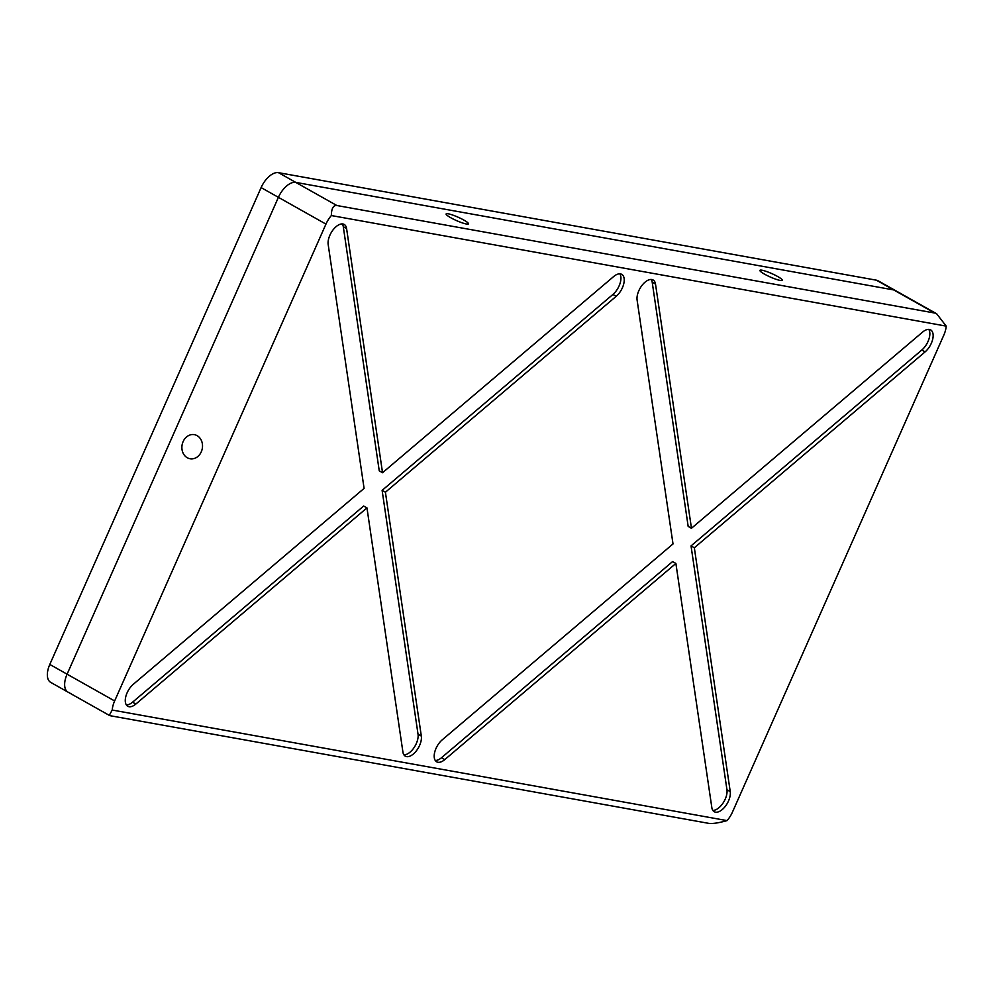 <?xml version="1.0" encoding="UTF-8"?>
<svg xmlns="http://www.w3.org/2000/svg" width="996" height="996" viewBox="0 0 996 996"><rect width="100%" height="100%" fill="white"/><g stroke="black" fill="none" stroke-linecap="round" stroke-linejoin="round"><path stroke-width="1.49" d="M448.237 213.791A12.213 1.868 23.9 0 0 446.121 213.953A12.213 1.868 23.9 0 0 453.479 219.17A12.213 1.868 23.9 0 0 466.352 224A12.213 1.868 23.9 0 0 468.456 223.851A12.213 1.868 23.9 0 0 461.111 218.622A12.213 1.868 23.9 0 0 448.237 213.791M762.015 270.227A12.213 1.868 23.9 0 0 759.911 270.377A12.213 1.868 23.9 0 0 767.256 275.593A12.213 1.868 23.9 0 0 780.129 280.424A12.213 1.868 23.9 0 0 782.246 280.274A12.213 1.868 23.9 0 0 774.888 275.045A12.213 1.868 23.9 0 0 762.015 270.227M201.279 451.823A12.238 10.246 -79.8 0 0 194.357 434.654A12.238 10.246 -79.8 0 0 183.115 441.602A12.238 10.246 -79.8 0 0 190.024 458.758A12.238 10.246 -79.8 0 0 201.279 451.823M638.822 290.732A13.882 7.283 119.4 0 0 637.104 300.082L673.01 543.941L442.236 739.829A13.882 7.283 119.4 0 0 436.036 748.37A13.882 7.283 119.4 0 0 436.696 761.816A13.882 7.283 119.4 0 0 444.776 759.599L675.886 563.437L711.841 807.632A13.882 7.283 119.4 0 0 714.232 811.715A13.882 7.283 119.4 0 0 725.113 806.598A13.882 7.283 119.4 0 0 730.242 791.621L694.337 547.775L925.11 351.874A13.882 7.283 119.4 0 0 932.617 339.599A13.882 7.283 119.4 0 0 930.65 329.9A13.882 7.283 119.4 0 0 922.57 332.104L691.461 528.278L655.505 284.072A13.882 7.283 119.4 0 0 653.115 279.988A13.882 7.283 119.4 0 0 638.822 290.732M435.277 760.471A13.882 7.283 119.4 0 0 441.477 757.744L444.776 759.599M329.913 235.181A13.882 7.283 119.4 0 0 328.182 244.53L364.088 488.389L133.315 684.277A13.882 7.283 119.4 0 0 127.115 692.818A13.882 7.283 119.4 0 0 127.774 706.264A13.882 7.283 119.4 0 0 135.854 704.048L366.964 507.885L402.919 752.08A13.882 7.283 119.4 0 0 405.31 756.163A13.882 7.283 119.4 0 0 416.204 751.046A13.882 7.283 119.4 0 0 421.32 736.069L385.415 492.223L616.188 296.322A13.882 7.283 119.4 0 0 623.695 284.047A13.882 7.283 119.4 0 0 621.728 274.348A13.882 7.283 119.4 0 0 613.648 276.552L382.539 472.727L346.583 228.532A13.882 7.283 119.4 0 0 344.193 224.436A13.882 7.283 119.4 0 0 329.913 235.181M126.355 704.919A13.882 7.283 119.4 0 0 132.568 702.192L135.854 704.048M69.645 692.693A18.501 9.723 119.4 0 1 67.977 692.108L50.684 682.372A18.501 9.723 -60.6 0 1 49.8 664.444L67.093 674.18A18.501 9.723 119.4 0 0 67.977 692.108A18.501 9.723 -60.6 0 1 67.093 674.18L114.64 700.96L325.953 224.1L278.407 197.333A18.501 9.723 -60.6 0 1 295.775 182.393L893.686 289.923A18.501 9.723 -60.6 0 1 895.367 290.508A18.501 9.723 119.4 0 0 893.686 289.923L876.405 280.187L278.482 172.669L295.775 182.393L893.686 289.923L934.758 313.043L336.835 205.512C333.286 205.164 331.456 208.5 331.357 215.547A18.501 9.723 119.4 0 0 325.953 224.1M114.64 700.96A18.501 9.723 119.4 0 0 112.224 710.048L727.068 820.604A18.501 9.723 119.4 0 0 732.471 812.064L943.785 335.204A18.501 9.723 119.4 0 0 946.2 326.115L331.357 215.547M336.835 205.512L295.775 182.393A18.501 9.723 119.4 0 0 278.407 197.333L67.093 674.18L278.407 197.333L261.114 187.597A18.501 9.723 -60.6 0 1 278.482 172.669M727.068 820.604C718.651 822.97 712.501 823.879 708.617 823.331L110.705 715.813L109.261 715.352L112.224 710.048M132.568 702.192L363.665 506.03L366.964 507.885M382.539 472.727L379.252 470.871L343.284 226.677A13.882 7.283 119.4 0 0 342.313 223.926M403.903 754.831A13.882 7.283 119.4 0 0 413.963 747.759A13.882 7.283 119.4 0 0 418.034 734.214L382.115 490.368L612.901 294.467A13.882 7.283 119.4 0 0 619.848 273.825M382.115 490.368L385.415 492.223M441.477 757.744L672.586 561.582L675.886 563.437M691.461 528.278L688.174 526.423L652.206 282.229A13.882 7.283 119.4 0 0 651.235 279.478M712.825 810.383A13.882 7.283 119.4 0 0 722.884 803.311A13.882 7.283 119.4 0 0 726.956 789.766L691.037 545.92L921.823 350.019A13.882 7.283 119.4 0 0 928.77 329.377M691.037 545.92L694.337 547.775M946.2 326.115L936.651 313.765L934.758 313.043M49.8 664.444L261.114 187.597M876.405 280.187A18.501 9.723 -60.6 0 1 878.074 280.772L936.651 313.765M343.284 226.677L346.583 228.532M612.901 294.467L616.188 296.322M418.034 734.214L421.32 736.069M652.206 282.229L655.505 284.072M921.823 350.019L925.11 351.874M726.956 789.766L730.242 791.621M67.977 692.108L109.261 715.352"/></g></svg>
